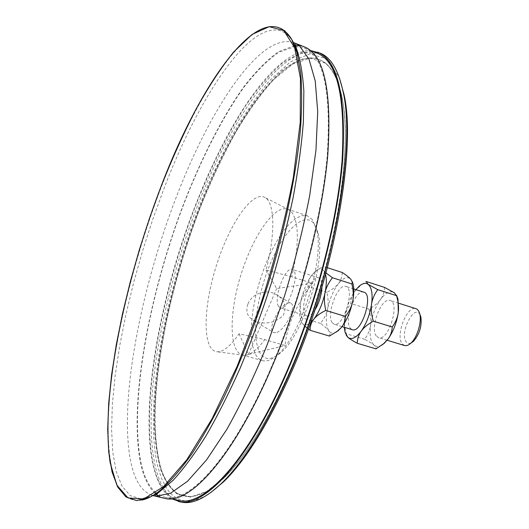 <?xml version="1.0" encoding="UTF-8"?>
<svg xmlns="http://www.w3.org/2000/svg" width="529" height="529" viewBox="0 0 529 529"><rect width="100%" height="100%" fill="white"/><g stroke="black" fill="none" stroke-linecap="round" stroke-linejoin="round"><path stroke-width="0.4" stroke-dasharray="2.65 1.98" d="M336.444 332C333.263 333.786 330.724 333.396 328.833 330.823C326.056 326.353 325.633 319.08 327.557 308.989C329.759 298.845 333.363 290.428 338.368 283.729C343.44 277.507 347.639 276.065 350.958 279.418L352.241 281.514M332.093 322.564C326.043 314.596 337.985 283.022 345.827 286.427C355.541 288.358 343.209 328.119 334.103 324.211L332.093 322.564M325.573 274.558L323.801 270.703C321.705 268.263 318.974 268.382 315.608 271.053L311.7 275.259C306.813 282.069 303.229 290.586 300.955 300.809C299.354 308.678 299.196 315.006 300.492 319.794L301.794 322.716C303.924 325.732 306.893 325.672 310.688 322.538M321.976 287.234C322.082 281.838 321.01 278.704 318.775 277.837C311.35 274.551 299.414 306.463 305.048 314.371L306.946 315.992C309.28 316.54 311.931 314.563 314.9 310.054M342.27 272.501C342.084 276.951 340.782 280.694 338.368 283.729C335.994 286.791 332.159 289.647 326.869 292.312C328.324 298.64 328.555 304.201 327.557 308.989C326.605 313.79 324.257 318.597 320.508 323.404C324.68 326.4 327.451 328.873 328.833 330.823L330.05 333.601L329.428 336.054M327.411 267.714L323.279 266.385C322.207 267.502 322.379 268.944 323.801 270.703L326.009 272.944M304.664 325.924L301.794 322.716L300.822 320.521L301.603 317.704C300.128 311.27 299.917 305.643 300.955 300.809C301.953 295.969 304.347 291.175 308.136 286.44C308.162 282.096 309.353 278.366 311.7 275.259L316.924 270.253L323.279 266.385M308.4 329.038L307.435 328.278M320.508 323.404L301.603 317.704M326.869 292.312L308.136 286.44M278.499 306.324L280.271 307.918C288.417 311.561 300.994 271.007 292.22 269.4C285.204 266.239 273.275 298.482 278.499 306.324M381.898 345.067C378.83 346.879 376.218 346.912 374.069 345.153C370.505 341.668 369.348 335.049 370.591 325.295C372.145 315.429 375.431 306.846 380.463 299.553C385.608 292.676 390.21 290.395 394.264 292.696L396.598 295.407M376.311 335.968C369.612 327.894 381.554 296.868 390.045 300.479C400.506 302.661 388.379 341.774 378.513 337.654L376.311 335.968M355.944 289.641L354.655 291.38C349.722 298.786 346.429 307.455 344.789 317.387L344.267 327.286M363.859 292.16C355.752 288.669 343.804 320.019 350.125 328.033L352.215 329.693M384.563 287.406C384.266 292.167 382.897 296.22 380.463 299.553C378.063 302.912 374.241 306.112 368.991 309.154C370.736 315.271 371.272 320.653 370.591 325.295C369.956 329.951 367.986 334.612 364.673 339.287C369.189 341.721 372.323 343.671 374.069 345.153L375.901 347.196L376 348.862M346.072 334.943L346.323 333.766C344.571 327.524 344.055 322.068 344.789 317.387C345.477 312.699 347.493 308.063 350.846 303.487C350.998 298.819 352.274 294.785 354.655 291.38L361.214 284.82L366.213 281.501M364.673 339.287L346.323 333.766M368.991 309.154L350.846 303.487M288.636 374.023C331.769 278.426 354.463 151.611 341.979 97.534C332.721 52.1 307.005 48.443 279.709 72.903C252.154 97.964 223.767 147.26 201.45 203.09C172.408 276.535 153.45 361.459 154.323 424.126C155.037 441.378 157.146 456.507 160.637 469.514C164.962 481.033 170.761 489.404 178.042 494.615L190.936 497.081L206.403 491.666L224.045 477.78C245.344 456.851 266.874 422.268 288.636 374.023M291.796 276.799L266.014 270.054C275.781 233.408 274.67 202.19 264.857 197.449C252.016 190.354 228.766 225.169 215.977 266.867C202.924 308.48 202.395 350.343 216.996 351.759C223.165 352.162 230.518 346.171 239.062 333.786L264.738 339.605C256.724 350.443 249.721 355.653 243.737 355.224L242.222 354.952C228.859 351.038 229.11 312.56 240.993 274.624C252.664 236.622 274.227 204.756 287.459 209.094L288.867 209.722L292.239 212.863C299.163 224.078 299.017 245.39 291.796 276.799L312.315 283.26C295.784 305.808 286.711 326.552 285.105 345.51L264.738 339.605M180.766 501.981C168.473 498.497 160.016 486.746 155.407 466.73C141.428 405.915 162.707 293.126 199.367 201.199C233.388 114.495 285.038 40.396 319.992 53.092M171.899 498.847C129.479 470.195 150.805 315.654 197.363 200.531C229.328 119.243 276.105 49.164 310.907 50.652M247.989 303.858C252.69 292.444 267.7 288.953 276.317 294.646C284.919 299.698 287.201 306.655 283.147 315.502C275.86 322.148 267.648 324.383 258.509 322.201L253.173 320.138C247.215 316.62 245.482 311.191 247.989 303.858M239.062 333.786L248.458 354.43L285.105 345.51M312.335 219.647L307.309 215.812L301.781 215.647L295.599 218.537L289.039 224.243L282.367 232.449L275.847 242.785L269.717 254.799L264.183 268.044L259.435 282.03L255.652 296.253L252.974 310.206L251.5 323.371L251.315 335.26L252.459 345.377L254.918 353.273C256.79 357.267 259.283 359.727 262.391 360.646C266.556 361.803 271.417 359.991 276.984 355.21C300.955 336.642 325.52 257.425 316.269 228.554L312.335 219.647M325.328 63.136L310.106 58.19L292.563 64.154L273.784 79.509C260.962 93.765 248.352 111.235 235.941 131.919C223.846 153.959 212.506 177.77 201.919 203.354C166.132 293.648 145.845 402.714 159.361 462.432C167.805 498.159 191.035 510.115 224.309 477.674C254.952 448.142 292.431 378.228 317.228 298.27C342.032 218.312 350.687 139.464 342.137 97.772C338.573 80.613 332.966 69.068 325.328 63.136M275.814 332.701L273.533 332.503C266.682 330.036 280.165 303.672 288.702 302.945L290.752 303.177C297.496 305.782 284.47 331.458 275.814 332.701M312.315 283.26L276.654 288.556L266.014 270.054M248.458 354.43L276.654 288.556M259.144 351.263C263.66 360.302 270.742 360.884 280.39 353.002C303.348 335.207 326.684 259.957 317.83 232.297L314.054 223.747C304.254 210.879 284.225 230.373 270.689 262.668C257.021 294.825 251.427 334.969 259.144 351.263M141.858 500.084C113.365 504.957 104.087 457.459 109.767 395.084C115.758 331.862 135.16 255.183 161.358 186.836C197.767 91.034 252.836 7.439 284.443 30.457M154.118 495.204L141.051 498.893L130.339 495.666L122.073 486.277L116.248 471.537L112.783 452.282L111.553 429.31L112.419 403.376L115.223 375.147L119.799 345.239L125.995 314.193L133.665 282.512L142.665 250.66L152.855 219.092L164.102 188.238C200.273 93.269 255.071 10.772 286.546 33.949L292.153 40.197M151.863 495.336C141.369 491.229 134.273 479.737 130.584 460.858C118.754 400.056 141.137 286.758 177.513 193.964C211.005 107.281 260.466 32.454 293.291 42.492M294.21 42.829L296.432 43.881M156.134 496.242L153.708 495.852M164.638 498.325L159.322 496.308M155.083 493.306C148.371 487.103 143.538 477.079 140.595 463.225C129.215 406.298 146.936 305.676 178.551 217.518C197 167.164 219.595 120.936 243.34 87.43C255.269 71.891 266.973 59.982 278.452 51.69L294.633 45.633M299.103 45.633L304.625 46.975M295.632 46.545L304.175 47.98C323.669 55.849 331.352 91.682 327.226 155.48C321.705 218.371 299.315 303.137 269.757 370.822C231.709 458.59 188.503 504.368 164.83 497.247L156.71 493.385M155.896 492.744C148.94 486.66 143.948 476.55 140.932 462.406C129.532 405.591 147.32 304.883 179.02 216.844C197.509 166.556 220.15 120.48 243.889 87.285C255.805 71.924 267.482 60.227 278.922 52.192L294.997 46.578M178.504 500.348C166.344 496.916 157.999 485.258 153.47 465.368C140.542 405.836 159.963 299.011 194.474 208.552C209.834 169.373 226.908 135.04 245.707 105.555C258.271 87.543 270.795 73.147 283.279 62.369L301.153 52.755L317.202 53.158M210.859 492.486L205.153 496.043L199.697 498.649L194.507 500.322L189.6 501.082L184.985 500.956L180.667 499.984L176.666 498.186L172.97 495.607L169.597 492.281L166.542 488.241L161.385 478.183L157.497 465.725C142.929 399.58 168.09 276.66 209.709 181.083L228.508 142.063C241.846 118.079 255.547 97.581 269.618 80.573L290.368 61.867L309.849 53.945L326.717 58.798L339.426 77.948M420.019 314.709C414.167 303.421 399.111 333.435 406.265 341.873C407.555 343.513 409.228 343.85 411.284 342.885M404.52 345.53L402.212 343.817C395.137 335.69 407.079 304.982 415.946 308.698M325.229 62.878C332.873 68.81 338.481 80.355 342.051 97.528L342.131 97.944C350.555 139.755 341.853 218.457 317.109 298.23C292.365 378.01 255.011 447.825 224.402 477.528L206.528 491.547L191.128 496.837L178.286 494.278C171.046 489.034 165.273 480.643 160.975 469.117C157.497 456.124 155.407 441.007 154.699 423.782C153.86 361.228 172.771 276.522 201.747 203.255C236.88 113.49 292.034 38.121 325.229 62.878M300.492 319.794L300.822 320.521M315.608 271.053L316.924 270.253M318.775 277.837L292.22 269.4M306.946 315.992L280.271 307.918M345.08 332.357L346.032 334.599M359.482 285.924L361.214 284.82M353.756 288.946L345.827 286.427M342.071 326.624L334.103 324.211M342.131 97.944L341.979 97.534M224.402 477.528L224.045 477.78M288.867 209.722L264.857 197.449M243.737 355.224L216.996 351.759M307.309 215.812L287.459 209.094M262.391 360.646L242.222 354.952M253.173 320.138L273.533 332.503M276.317 294.646L290.752 303.177M317.83 232.297L316.269 228.554M280.39 353.002L276.984 355.21M164.83 497.247L171.462 498.748M304.175 47.98L310.49 50.486M398.608 303.196L390.045 300.479M387.116 340.259L378.513 337.654"/><path stroke-width="0.79" d="M352.241 281.514L353.022 283.782C354.159 288.371 354.04 294.236 352.671 301.391C350.363 312.097 346.588 320.819 341.337 327.55L336.444 332M310.688 322.538L313.79 319.225C318.921 312.375 322.677 303.547 325.057 292.749C326.545 285.237 326.717 279.173 325.573 274.558M314.9 310.054C319.093 303.018 321.453 295.407 321.976 287.234M345.411 316.441L325.785 310.424C320.177 313.208 316.177 316.137 313.79 319.225C311.356 322.306 310.12 325.99 310.08 330.288L329.428 336.054L337.985 330.837L341.337 327.55C343.843 324.548 345.199 320.839 345.411 316.441C349.279 311.422 351.699 306.41 352.671 301.391C353.683 296.385 353.425 290.573 351.891 283.947L352.393 282.241L350.958 279.418C349.477 277.646 346.581 275.344 342.27 272.501L327.411 267.714M351.891 283.947L332.457 277.745C328.542 282.684 326.076 287.683 325.057 292.749C323.999 297.801 324.237 303.692 325.785 310.424M326.009 272.944L332.457 277.745M310.08 330.288L308.4 329.038M306.979 327.914L304.664 325.924M396.598 295.407L397.987 299.136L398.277 312.467C396.697 322.842 393.252 331.756 387.942 339.201L384.305 343.248L381.898 345.067M344.267 327.286L345.08 332.357L347.831 337.297C351.501 340.094 355.971 338.038 361.247 331.108C366.465 323.543 369.91 314.537 371.589 304.082C372.852 293.873 371.662 287.273 368.032 284.278C365.625 282.684 362.775 283.233 359.482 285.924L355.944 289.641M342.071 326.624L352.215 329.693C361.631 333.687 373.884 294.19 363.859 292.16L353.756 288.946M357.227 343.268L376 348.862L383.492 343.81L387.942 339.201C390.488 335.842 391.929 331.776 392.273 327.001C395.652 322.154 397.656 317.307 398.277 312.467C398.939 307.64 398.35 302.033 396.512 295.658L394.264 292.696L384.563 287.406L366.213 281.501L368.032 284.278L377.739 289.647C374.32 294.389 372.264 299.202 371.589 304.082C370.869 308.949 371.431 314.636 373.289 321.149C367.708 324.356 363.694 327.676 361.247 331.108C358.761 334.533 357.419 338.586 357.227 343.268C352.605 340.742 349.471 338.752 347.831 337.297L346.072 334.943M392.273 327.001L373.289 321.149M396.512 295.658L377.739 289.647M310.907 50.652L319.992 53.092C330.81 57.158 338.547 70.212 343.195 92.238C356.057 147.485 332.688 278.128 288.285 376.483C265.915 426.024 243.843 461.473 222.054 482.832C205.755 498.364 191.987 504.752 180.766 501.981L171.899 498.847M317.625 52.153C337.872 60.293 346.204 96.344 342.613 160.307C337.581 223.35 315.33 308.123 285.475 375.696C247.069 463.305 202.865 508.779 178.28 501.413M284.443 30.457L291.677 39.331L297.119 53.178L300.717 73.088C302.006 89.044 301.933 107.612 300.512 128.798C296.498 173.062 285.243 227.986 268.415 283.127C255.104 324.866 240.232 363.013 223.793 397.577C212.923 419.173 202.164 438.105 191.524 454.371C181.097 468.939 171.244 480.471 161.96 488.968C154.561 495.157 147.856 498.86 141.858 500.084M292.153 40.197L296.326 48.165C300.194 59.188 302.7 73.498 303.851 91.1L303.388 121.69C301.603 144.794 298.191 170.054 293.145 197.476C287.187 225.744 279.834 254.568 271.086 283.961C261.67 313.142 251.42 341.066 240.338 367.741C228.978 393.206 217.498 415.966 205.893 436.028C194.427 454.239 183.464 469.038 173.009 480.425L158.469 492.651L154.118 495.204L161.96 488.968M293.291 42.492L304.625 46.975C324.211 54.884 331.928 90.889 327.782 154.984C322.24 218.186 299.738 303.375 270.028 371.378C231.801 459.529 188.403 505.473 164.638 498.325L151.863 495.336M296.326 48.165C294.494 40.812 297 44.866 296.432 43.881L299.513 45.957L308.956 58.997L315.231 80.957L317.717 111.679L315.945 150.368L309.696 195.518C303.342 228.171 294.964 261.617 284.556 295.856L266.947 345.384C254.013 376.827 240.622 404.844 226.782 429.449L206.522 459.946L187.524 481.284L170.55 493.253L156.134 496.242C157.159 495.752 152.802 497.677 158.469 492.651M159.322 496.308L156.068 494.132M155.89 493.987L155.083 493.306M294.633 45.633L299.103 45.633M156.71 493.385L155.896 492.744M294.997 46.578L295.632 46.545M310.49 50.486L317.202 53.158C337.343 61.298 345.622 97.191 342.038 160.849C337.019 223.582 314.887 307.898 285.197 375.134C246.99 462.32 202.991 507.642 178.504 500.348L171.462 498.748M339.426 77.948L343.995 94.42C356.784 149.337 333.68 278.677 289.68 376.066C267.509 425.137 245.601 460.276 223.946 481.496L210.859 492.486M411.284 342.885L413.374 341.417C419.437 334.414 421.957 326.307 420.912 317.102L420.019 314.709M398.608 303.196L415.946 308.698C417.771 309.32 419.054 311.098 419.775 314.041C421.937 322.141 417.07 337.839 410.702 343.295C408.441 345.311 406.378 346.052 404.52 345.53L387.116 340.259M237.296 365.962L260.605 304.618C274.485 261.088 285.389 218.715 293.324 177.506L300.221 122.378L300.439 78.358L294.6 47.577L283.762 30.57L269.182 26.675L252.075 34.451L233.547 52.106C220.818 68.062 208.201 87.305 195.697 109.834C183.457 133.718 171.865 159.361 160.942 186.77C123.912 283.313 100.371 398.648 110.184 462.875L116.883 485.232L128.058 497.954L143.736 498.979L163.58 486.581L186.783 459.787L211.977 418.922L237.296 365.962M353.022 283.782L352.393 282.241M338.54 330.466L337.985 330.837M397.987 299.136L396.585 295.48M384.305 343.248L383.492 343.81M149.634 497.306L136.594 500.593L125.915 496.929L117.742 487.103L112.062 471.994L108.756 452.44L107.691 429.224L108.696 403.078L111.619 374.658L116.314 344.551L122.602 313.333L130.352 281.501L139.418 249.496L149.661 217.756L160.942 186.75C200.22 82.65 262.814 -7.578 291.677 39.331M297.119 53.178L294.184 43.596M343.995 94.42L343.195 92.238M223.946 481.496L222.054 482.832M420.912 317.102L419.775 314.041M413.374 341.417L410.702 343.295"/></g></svg>
